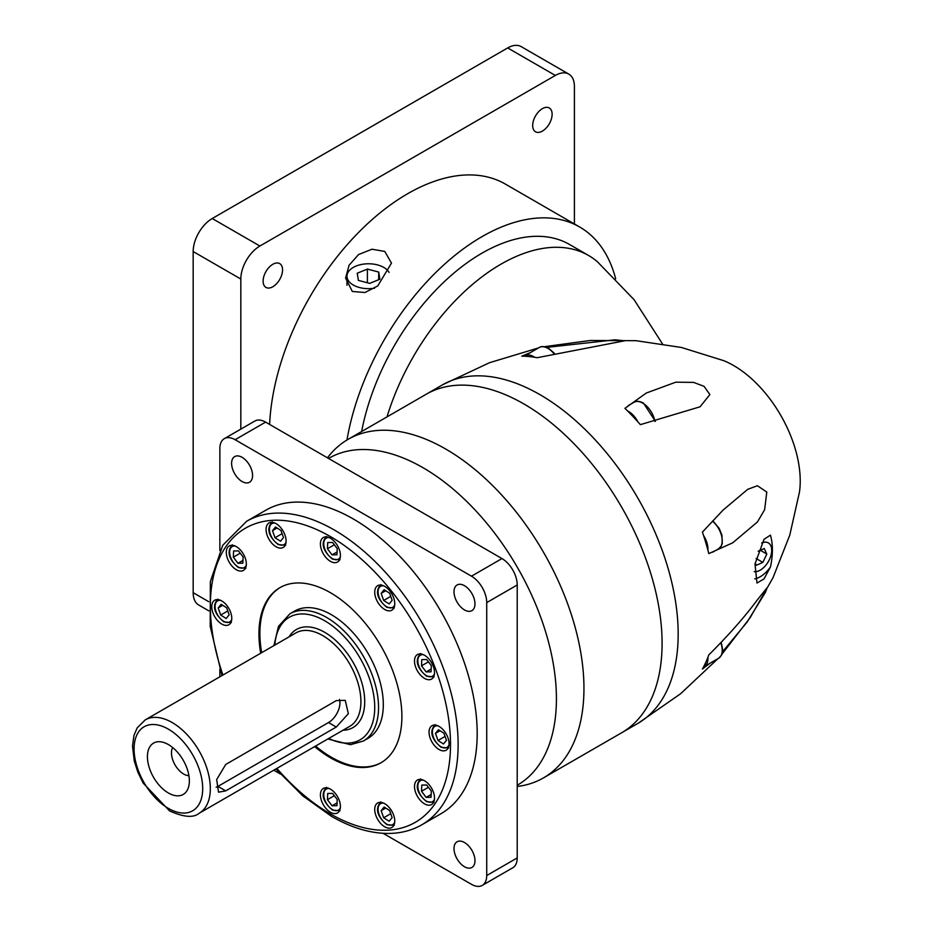 <?xml version="1.0" encoding="UTF-8"?>
<svg xmlns="http://www.w3.org/2000/svg" width="932" height="932" viewBox="0 0 932 932"><rect width="100%" height="100%" fill="white"/><g stroke="black" fill="none" stroke-linecap="round" stroke-linejoin="round"><path stroke-width="1.4" d="M327.47 457.833A195.44 112.842 60 0 1 348.032 439.38A195.44 112.842 60 0 1 445.752 449.061A195.44 112.842 60 0 1 573.436 621.283A195.44 112.842 60 0 1 543.472 777.894A195.44 112.842 60 0 1 517.213 786.48M517.213 785.268L517.342 785.198A188.707 108.951 -120 0 0 519.974 783.591A188.707 108.951 -120 0 0 545.535 631.558A188.707 108.951 -120 0 0 423 467.701A188.707 108.951 -120 0 0 331.361 456.878A188.707 108.951 -120 0 0 328.647 458.358L328.518 458.439M543.472 777.894L621.609 732.785A195.44 112.842 -120 0 0 651.573 576.174A195.44 112.842 -120 0 0 523.889 403.952A195.44 112.842 -120 0 0 426.169 394.271A195.44 112.842 60 0 1 523.889 403.952A195.44 112.842 60 0 1 651.573 576.174A195.44 112.842 60 0 1 621.609 732.785A195.44 112.842 60 0 1 621.446 732.878M426.006 394.364A195.44 112.842 60 0 1 426.169 394.271L442.257 384.986A195.44 112.842 60 0 1 442.863 384.636A195.44 112.842 60 0 1 539.977 394.667A195.44 112.842 60 0 1 667.487 566.341A195.44 112.842 60 0 1 638.303 723.15A195.44 112.842 60 0 1 637.698 723.5L621.609 732.785M770.473 535.119C773.036 544.323 773.036 554.924 770.473 566.936L764.019 578.912L756.97 583.048L755.002 564L764.019 539.29L770.473 535.119M703.578 535.597A190.99 110.267 60 0 1 707.901 550.125A190.99 110.267 60 0 1 708.798 553.596L732.715 542.808L757.425 521.978L764.636 509.699L766.791 492.049L757.436 485.735L747.72 489.323L723.011 510.154L702.413 532.102A190.99 110.267 60 0 1 703.578 535.597A17.522 10.112 60 0 1 707.901 550.125M722.475 651.887L747.173 622.017L765.393 592.391L767.222 587.556L757.425 599.777C744.68 616.984 728.474 635.356 708.798 654.916A190.99 110.267 60 0 1 707.901 657.34A190.99 110.267 60 0 1 703.578 666.881A190.99 110.267 60 0 1 702.413 669.036L709.869 663.316M627.504 410.884A190.99 110.267 60 0 1 637.919 421.881A190.99 110.267 60 0 1 640.377 424.643L700.072 406.795L709.869 394.574L704.079 386.337L693.594 382.388L675.793 382.178L646.249 393.048L624.941 408.356A190.99 110.267 60 0 1 627.504 410.884A17.522 10.112 60 0 1 628.494 411.408A17.522 10.112 60 0 1 637.919 421.881M544.218 346.704L590.166 340.495L635.997 340.681L681.385 347.461L723.698 360.649A94.272 54.429 60 0 1 733.566 365.495A94.272 54.429 60 0 1 799.493 491.933L789.765 535.178L772.943 577.863L750.178 617.648L721.834 654.346M754.71 578.877A24.267 14.003 120 0 0 760.256 576.733A24.267 14.003 120 0 0 770.473 566.936M530.459 352.576L521.78 356.175A190.99 110.267 60 0 1 524.227 356.234A190.99 110.267 60 0 1 534.642 357.271A190.99 110.267 60 0 1 537.205 357.702L624.743 340.786L615.038 339.819L546.665 347.38M387.001 416.884A175.228 101.169 -60 0 1 588.57 255.485A175.228 101.169 -60 0 1 597.319 261.647L634.051 299.65L662.407 343.78M361.639 431.528A175.228 101.169 -60 0 1 448.665 277.666A175.228 101.169 -60 0 1 569.568 244.499L588.57 255.485M707.901 657.34A17.522 10.112 60 0 1 704.301 666.531A17.522 10.112 60 0 1 703.578 666.881M524.227 356.234A17.522 10.112 60 0 1 524.902 355.791A17.522 10.112 60 0 1 533.663 356.653A17.522 10.112 60 0 1 534.642 357.271M754.244 571.654A16.205 9.355 120 0 0 760.256 570.151A16.205 9.355 120 0 0 770.834 555.88A16.205 9.355 120 0 0 768.352 542.89A16.205 9.355 120 0 0 761.689 542.972M754.244 571.631A16.17 9.343 120 0 0 760.256 570.128A16.17 9.343 120 0 0 770.822 555.88A16.17 9.343 120 0 0 768.341 542.913A16.17 9.343 120 0 0 761.665 543.007M755.176 562.951L756.306 565.316L762.865 562.415L766.815 554.027L764.205 548.529L758.147 551.208M760.291 550.264L766.815 554.027M756.085 558.501L762.865 562.415M346.96 440.021A195.44 112.842 -60 0 1 443.131 265.515A195.44 112.842 -60 0 1 579.669 227A195.44 112.842 -60 0 1 615.691 278.808M352.319 291.46L345.597 278.085L349.104 265.177L358.564 254.553L371.973 249.217L384.765 251.43L391.475 263.115L377.74 285.949L364.96 292.52L352.319 291.46M269.616 424.433A195.44 112.842 -60 0 1 358.179 232.849A195.44 112.842 -60 0 1 505.33 184.07L579.669 227M389.087 272.459A21.564 12.454 0 0 0 383.786 267.426A21.564 12.454 0 0 0 360.288 264.723A21.564 12.454 0 0 0 346.972 276.221A21.564 12.454 0 0 0 353.286 285.029A21.564 12.454 0 0 0 374.594 288.174M272.831 286.741A13.747 7.934 -60 0 1 265.958 287.417A13.747 7.934 -60 0 1 263.849 276.396A13.747 7.934 -60 0 1 272.831 264.28A13.747 7.934 -60 0 1 279.705 263.605A13.747 7.934 -60 0 1 281.814 274.625A13.747 7.934 -60 0 1 272.831 286.741M542.401 131.097A13.747 7.934 -60 0 1 535.527 131.785A13.747 7.934 -60 0 1 533.419 120.764A13.747 7.934 -60 0 1 542.401 108.648A13.747 7.934 -60 0 1 549.274 107.972A13.747 7.934 -60 0 1 551.383 118.981A13.747 7.934 -60 0 1 542.401 131.097M240.829 429.128L240.829 279.041A26.958 15.564 -60 0 1 259.888 246.025L555.344 75.445A26.958 15.564 -60 0 1 568.823 74.117A26.958 15.564 -60 0 1 574.403 86.455L574.403 223.948M208.896 610.891L198.749 605.031A26.958 15.564 -60 0 1 193.169 592.694L193.169 251.535A26.958 15.564 -60 0 1 212.228 218.519L507.684 47.94A26.958 15.564 -60 0 1 521.163 46.6L568.823 74.117M369.678 283.386L379.848 279.239L378.707 272.074L367.394 269.068L357.236 273.216L358.366 280.381L369.678 283.386M378.707 272.074L378.707 279.705M367.394 269.068L367.394 282.78M383.099 833.313L471.476 884.328A21.564 12.454 -120 0 0 482.252 885.4L512.751 867.797A21.564 12.454 -120 0 0 517.213 857.918L517.213 584.993A21.564 12.454 -120 0 0 501.964 558.571L265.608 422.114A21.564 12.454 -120 0 0 254.82 421.043L224.321 438.646A21.564 12.454 -120 0 0 219.859 448.525L219.859 550.567M464.486 585.715A14.83 8.563 -120 0 0 457.076 584.981A14.83 8.563 -120 0 0 454.804 596.864A14.83 8.563 -120 0 0 464.486 609.924A14.83 8.563 -120 0 0 471.895 610.658A14.83 8.563 -120 0 0 474.178 598.787A14.83 8.563 -120 0 0 464.486 585.715M482.252 885.4A21.564 12.454 -120 0 0 486.725 875.532L486.725 602.596A21.564 12.454 -120 0 0 471.476 576.186L235.109 439.718A21.564 12.454 -120 0 0 224.321 438.646M219.859 669.211L219.859 676.807M273.775 770.193L280.346 773.991M242.087 457.321A14.83 8.563 -120 0 0 234.678 456.587A14.83 8.563 -120 0 0 232.406 468.47A14.83 8.563 -120 0 0 242.087 481.529A14.83 8.563 -120 0 0 249.508 482.263A14.83 8.563 -120 0 0 251.78 470.38A14.83 8.563 -120 0 0 242.087 457.321M464.486 842.516A14.83 8.563 -120 0 0 457.076 841.782A14.83 8.563 -120 0 0 454.804 853.665A14.83 8.563 -120 0 0 464.486 866.737A14.83 8.563 -120 0 0 471.895 867.471A14.83 8.563 -120 0 0 474.178 855.588A14.83 8.563 -120 0 0 464.486 842.516M440.894 813.776A175.228 101.169 -120 0 0 467.759 673.37A175.228 101.169 -120 0 0 353.286 518.961A175.228 101.169 -120 0 0 265.678 510.282L246.619 521.279A175.228 101.169 60 0 1 334.227 529.958A175.228 101.169 60 0 1 448.7 684.368A175.228 101.169 60 0 1 421.835 824.773L440.894 813.776M424.514 803.838A14.155 8.167 -120 0 0 431.586 804.549A14.155 8.167 -120 0 0 433.753 793.202A14.155 8.167 -120 0 0 424.514 780.736A14.155 8.167 -120 0 0 417.431 780.026A14.155 8.167 -120 0 0 415.264 791.373A14.155 8.167 -120 0 0 424.514 803.838M384.741 826.801A14.155 8.167 -120 0 0 391.813 827.5A14.155 8.167 -120 0 0 393.991 816.164A14.155 8.167 -120 0 0 384.741 803.699A14.155 8.167 -120 0 0 377.658 802.988A14.155 8.167 -120 0 0 375.491 814.335A14.155 8.167 -120 0 0 384.741 826.801M330.417 812.25A14.155 8.167 -120 0 0 337.489 812.949A14.155 8.167 -120 0 0 339.656 801.613A14.155 8.167 -120 0 0 330.417 789.136A14.155 8.167 -120 0 0 323.334 788.437A14.155 8.167 -120 0 0 321.167 799.773A14.155 8.167 -120 0 0 330.417 812.25M221.758 624.056A14.155 8.167 -120 0 0 228.841 624.755A14.155 8.167 -120 0 0 231.008 613.419A14.155 8.167 -120 0 0 221.758 600.942A14.155 8.167 -120 0 0 214.686 600.243A14.155 8.167 -120 0 0 212.519 611.59A14.155 8.167 -120 0 0 221.758 624.056M236.32 569.732A14.155 8.167 -120 0 0 243.392 570.431A14.155 8.167 -120 0 0 245.57 559.095A14.155 8.167 -120 0 0 236.32 546.618A14.155 8.167 -120 0 0 229.249 545.919A14.155 8.167 -120 0 0 227.07 557.266A14.155 8.167 -120 0 0 236.32 569.732M276.093 546.769A14.155 8.167 -120 0 0 283.165 547.468A14.155 8.167 -120 0 0 285.332 536.133A14.155 8.167 -120 0 0 276.093 523.656A14.155 8.167 -120 0 0 269.01 522.957A14.155 8.167 -120 0 0 266.843 534.304A14.155 8.167 -120 0 0 276.093 546.769M330.417 561.332A14.155 8.167 -120 0 0 337.489 562.031A14.155 8.167 -120 0 0 339.656 550.684A14.155 8.167 -120 0 0 330.417 538.218A14.155 8.167 -120 0 0 323.334 537.519A14.155 8.167 -120 0 0 321.167 548.855A14.155 8.167 -120 0 0 330.417 561.332M384.741 609.505A14.155 8.167 -120 0 0 391.813 610.204A14.155 8.167 -120 0 0 393.991 598.857A14.155 8.167 -120 0 0 384.741 586.391A14.155 8.167 -120 0 0 377.658 585.692A14.155 8.167 -120 0 0 375.491 597.028A14.155 8.167 -120 0 0 384.741 609.505M424.514 678.38A14.155 8.167 -120 0 0 431.586 679.078A14.155 8.167 -120 0 0 433.753 667.743A14.155 8.167 -120 0 0 424.514 655.266A14.155 8.167 -120 0 0 417.431 654.567A14.155 8.167 -120 0 0 415.264 665.914A14.155 8.167 -120 0 0 424.514 678.38M439.065 749.514A14.155 8.167 -120 0 0 446.137 750.213A14.155 8.167 -120 0 0 448.315 738.878A14.155 8.167 -120 0 0 439.065 726.401A14.155 8.167 -120 0 0 431.994 725.702A14.155 8.167 -120 0 0 429.815 737.049A14.155 8.167 -120 0 0 439.065 749.514M314.62 746.614A101.087 58.367 -120 0 0 330.417 757.774A101.087 58.367 -120 0 0 380.955 762.784A101.087 58.367 -120 0 0 396.45 681.77A101.087 58.367 -120 0 0 330.417 592.694A101.087 58.367 -120 0 0 279.868 587.684A101.087 58.367 -120 0 0 260.704 653.227M280.346 587.416A101.087 58.367 -120 0 0 261.659 652.68M315.564 746.054A101.087 58.367 -120 0 0 331.373 757.227A101.087 58.367 -120 0 0 381.433 762.504M331.373 614.701A73.453 42.406 -120 0 0 294.64 611.066L289.875 613.815A73.453 42.406 60 0 1 326.596 617.45A73.453 42.406 60 0 1 374.594 682.189A73.453 42.406 60 0 1 363.329 741.045L368.093 738.295A73.453 42.406 -120 0 0 379.359 679.44A73.453 42.406 -120 0 0 331.373 614.701M336.277 700.631L345.259 700.34L348.347 713.667L336.277 727.042L225.73 790.872L218.531 792.188L216.667 779.571L225.73 764.461L336.277 700.631M168.389 792.992A29.649 17.125 -120 0 0 187.973 788.728A29.649 17.125 -120 0 0 168.389 744.563A29.649 17.125 -120 0 0 160.91 741.837A29.649 17.125 -120 0 0 147.769 761.258A29.649 17.125 -120 0 0 168.389 792.992M188.916 775.669A17.207 9.926 60 0 1 183.639 774.014A17.207 9.926 60 0 1 172.676 747.557M443.492 743.969L446.463 740.334L443.947 733.228L438.448 729.756L435.477 733.391L438.005 740.497L443.492 743.969M438.005 740.497L445.077 736.408M435.477 733.391L440.032 730.758M426.157 797.384L431.05 797.291L431.306 791.093L426.67 784.989L421.788 785.082L421.52 791.28L426.157 797.384L431.167 794.495M421.52 791.28L428.429 787.295M383.669 817.783L389.168 821.255L392.139 817.62L389.623 810.514L384.124 807.042L381.153 810.677L383.669 817.783L390.753 813.694M381.153 810.677L385.708 808.044M327.435 799.679L332.06 805.784L336.953 805.702L337.209 799.505L332.584 793.4L327.691 793.482L327.435 799.679L334.332 795.707M332.06 805.784L337.069 802.895M221.14 604.297L218.17 607.932L220.698 615.038L226.196 618.51L229.167 614.875L226.639 607.769L221.14 604.297M218.17 607.932L222.725 605.299M220.698 615.038L227.769 610.949M238.487 550.882L233.594 550.975L233.338 557.173L237.963 563.278L242.856 563.184L243.112 556.987L238.487 550.882M233.338 557.173L240.235 553.189M237.963 563.278L242.972 560.388M280.963 530.483L275.476 527.011L272.494 530.646L275.022 537.741L280.52 541.212L283.491 537.589L280.963 530.483M272.494 530.646L277.049 528.013M275.022 537.741L282.093 533.663M337.209 548.575L332.584 542.471L327.691 542.564L327.435 548.762L332.06 554.866L336.953 554.773L337.209 548.575M327.435 548.762L334.332 544.777M332.06 554.866L337.069 551.977M392.139 600.313L389.623 593.218L384.124 589.746L381.153 593.369L383.669 600.476L389.168 603.948L392.139 600.313M381.153 593.369L385.708 590.737M383.669 600.476L390.753 596.387M431.05 671.832L431.306 665.634L426.67 659.53L421.788 659.623L421.52 665.821L426.157 671.925L431.05 671.832M426.157 671.925L431.167 669.036M421.52 665.821L428.429 661.837M216.142 787.26A16.17 9.343 120 0 0 217.948 786.387L328.507 722.556A16.17 9.343 120 0 0 339.516 699.408M654.893 421.404A17.522 10.112 -120 0 0 642.789 403.148A17.522 10.112 -120 0 0 634.028 402.286L628.11 405.688M712.689 552.187L718.607 548.773A17.522 10.112 -120 0 0 721.729 536.436A17.522 10.112 -120 0 0 712.479 521.139M704.301 666.531L718.607 658.272A17.522 10.112 -120 0 0 720.82 642.812M553.701 353.345A17.522 10.112 -120 0 0 547.958 348.405A17.522 10.112 -120 0 0 539.197 347.531L524.902 355.791M507.684 47.94L555.344 75.445M193.169 592.694L208.756 601.699M193.169 251.535L240.829 279.041M212.228 218.519L259.888 246.025M486.725 602.596L517.213 584.993M471.476 576.186L501.964 558.571M235.109 439.718L265.608 422.114M486.725 875.532L517.213 857.918M276.851 768.411A169.834 98.058 -120 0 0 330.417 813.904A169.834 98.058 -120 0 0 450.505 744.563A169.834 98.058 -120 0 0 330.417 536.564A169.834 98.058 -120 0 0 222.934 675.024M423.431 654.718A12.128 7.002 -120 0 0 417.967 662.594A12.128 7.002 -120 0 0 426.413 675.63A12.128 7.002 -120 0 0 434.463 673.813M383.669 585.832A12.128 7.002 -120 0 0 378.206 593.719A12.128 7.002 -120 0 0 386.652 606.744A12.128 7.002 -120 0 0 394.69 604.926M329.346 537.659A12.128 7.002 -120 0 0 323.882 545.546A12.128 7.002 -120 0 0 332.316 558.571A12.128 7.002 -120 0 0 340.366 556.754M275.01 523.108A12.128 7.002 -120 0 0 269.546 530.984A12.128 7.002 -120 0 0 277.992 544.02A12.128 7.002 -120 0 0 286.042 542.203M235.248 546.07A12.128 7.002 -120 0 0 229.785 553.946A12.128 7.002 -120 0 0 238.231 566.982A12.128 7.002 -120 0 0 246.269 565.165M220.686 600.394A12.128 7.002 -120 0 0 215.222 608.27A12.128 7.002 -120 0 0 223.668 621.306A12.128 7.002 -120 0 0 231.707 619.489M329.346 788.588A12.128 7.002 -120 0 0 323.882 796.464A12.128 7.002 -120 0 0 332.316 809.5A12.128 7.002 -120 0 0 340.366 807.671M383.669 803.139A12.128 7.002 -120 0 0 378.206 811.026A12.128 7.002 -120 0 0 386.652 824.051A12.128 7.002 -120 0 0 394.69 822.234M423.431 780.177A12.128 7.002 -120 0 0 417.967 788.064A12.128 7.002 -120 0 0 426.413 801.089A12.128 7.002 -120 0 0 434.463 799.272M437.993 725.853A12.128 7.002 -120 0 0 432.53 733.729A12.128 7.002 -120 0 0 440.976 746.765A12.128 7.002 -120 0 0 449.014 744.948M328.74 738.459A70.762 40.857 -120 0 0 374.687 705.058A70.762 40.857 -120 0 0 324.697 620.759A70.762 40.857 -120 0 0 274.824 645.072M289.106 636.824A56.607 32.69 60 0 1 324.697 632.315A56.607 32.69 60 0 1 363.597 690.111A56.607 32.69 60 0 1 343.023 730.21M322.787 635.612A53.916 31.129 -120 0 0 295.828 632.944L145.241 719.888A53.916 31.129 60 0 1 172.199 722.556A53.916 31.129 60 0 1 207.428 770.065A53.916 31.129 60 0 1 199.157 813.263L349.745 726.331A53.916 31.129 -120 0 0 358.016 683.121A53.916 31.129 -120 0 0 322.787 635.612M168.389 808.394A48.522 28.018 -120 0 0 202.698 788.588A48.522 28.018 -120 0 0 168.389 729.162A48.522 28.018 -120 0 0 134.08 748.967A48.522 28.018 -120 0 0 168.389 808.394M336.277 727.042L328.507 722.556M225.73 790.872L217.948 786.387M717.943 658.656L680.558 693.781L638.303 723.15M538.533 347.916L489.428 362.734L442.863 384.636M655.359 421.299L643.464 403.078C639.34 401.04 636.195 400.772 634.028 402.286M718.607 548.773L721.345 545.907L722.265 543.438L721.927 535.061L719.131 528.316L712.805 520.79M718.607 658.272L721.345 655.406L722.265 652.936L722.626 649.546L721.24 642.369M554.295 353.205L548.633 348.335C544.509 346.296 541.364 346.028 539.197 347.531M346.972 276.221L346.972 285.285M348.032 439.38L426.169 394.271M275.907 768.958L302.877 795.94L331.536 816.362C352.832 828.63 373.15 834.28 392.477 833.324C403.23 832.695 413.016 829.841 421.835 824.773M434.102 676.853L426.693 676.248C420.821 671.483 412.596 662.151 420.635 653.507M394.341 607.967L386.92 607.361C381.048 602.596 372.823 593.276 380.862 584.62M340.017 559.794L332.596 559.188C326.724 554.423 318.499 545.103 326.538 536.448M285.681 545.232L278.272 544.638C272.4 539.873 264.175 530.541 272.214 521.897M245.92 568.194L238.499 567.6C232.627 562.835 224.402 553.503 232.441 544.847M231.357 622.529L223.948 621.924C218.076 617.159 209.84 607.827 217.878 599.183M340.017 810.712L332.596 810.118C326.724 805.353 318.499 796.021 326.538 787.365M394.341 825.274L386.92 824.669C381.048 819.904 372.823 810.584 380.862 801.928M434.102 802.312L426.693 801.706C420.821 796.942 412.596 787.622 420.635 778.966M448.665 747.988L441.255 747.382C435.372 742.618 427.147 733.286 435.186 724.642M363.329 741.045L350.502 744.691L327.843 738.971M199.157 813.263C193.518 818.051 183.627 817.248 169.507 810.863L143.167 783.101L137.878 772.232L134.278 761.048L132.507 745.891L134.01 735.243L137.202 727.845L145.241 719.888M221.991 675.572L210.201 626.362L210.364 581.556L222.748 545.29L246.619 521.279M289.875 613.815L278.482 626.339L273.938 645.585"/></g></svg>
